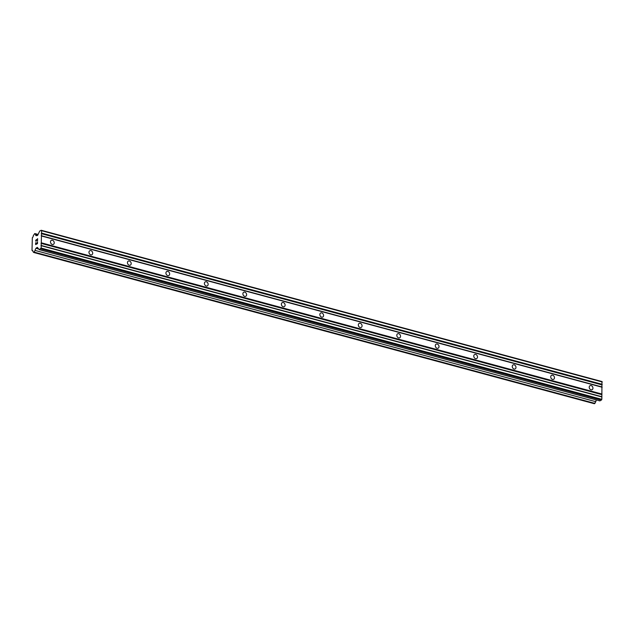 <?xml version="1.0" encoding="UTF-8"?>
<svg xmlns="http://www.w3.org/2000/svg" width="634" height="634" viewBox="0 0 634 634"><rect width="100%" height="100%" fill="white"/><g stroke="black" fill="none" stroke-linecap="round" stroke-linejoin="round"><path stroke-width="0.95" d="M52.416 240.246A2.267 1.751 -116.9 0 1 54.159 242.204A2.267 1.751 -116.9 0 1 53.383 244.375A2.267 1.751 -116.9 0 1 52.305 244.462A2.267 1.751 -116.9 0 1 50.561 242.505A2.267 1.751 -116.9 0 1 51.33 240.334A2.267 1.751 -116.9 0 1 52.416 240.246M90.892 250.62A2.267 1.751 -116.9 0 1 92.635 252.586A2.267 1.751 -116.9 0 1 91.859 254.749A2.267 1.751 -116.9 0 1 90.781 254.844A2.267 1.751 -116.9 0 1 89.037 252.887A2.267 1.751 -116.9 0 1 89.814 250.715A2.267 1.751 -116.9 0 1 90.892 250.62M129.376 261.002A2.267 1.751 -116.9 0 1 131.119 262.959A2.267 1.751 -116.9 0 1 130.342 265.131A2.267 1.751 -116.9 0 1 129.265 265.226A2.267 1.751 -116.9 0 1 127.521 263.268A2.267 1.751 -116.9 0 1 128.29 261.097A2.267 1.751 -116.9 0 1 129.376 261.002M167.852 271.384A2.267 1.751 -116.9 0 1 169.595 273.341A2.267 1.751 -116.9 0 1 168.818 275.513A2.267 1.751 -116.9 0 1 167.741 275.608A2.267 1.751 -116.9 0 1 165.997 273.65A2.267 1.751 -116.9 0 1 166.774 271.479A2.267 1.751 -116.9 0 1 167.852 271.384M206.335 281.765A2.267 1.751 -116.9 0 1 208.079 283.723A2.267 1.751 -116.9 0 1 207.302 285.894A2.267 1.751 -116.9 0 1 206.224 285.989A2.267 1.751 -116.9 0 1 204.481 284.032A2.267 1.751 -116.9 0 1 205.257 281.861A2.267 1.751 -116.9 0 1 206.335 281.765M244.811 292.147A2.267 1.751 -116.9 0 1 246.555 294.105A2.267 1.751 -116.9 0 1 245.778 296.276A2.267 1.751 -116.9 0 1 244.7 296.371A2.267 1.751 -116.9 0 1 242.957 294.406A2.267 1.751 -116.9 0 1 243.733 292.242A2.267 1.751 -116.9 0 1 244.811 292.147M283.295 302.529A2.267 1.751 -116.9 0 1 285.038 304.486A2.267 1.751 -116.9 0 1 284.262 306.658A2.267 1.751 -116.9 0 1 283.184 306.745A2.267 1.751 -116.9 0 1 281.441 304.788A2.267 1.751 -116.9 0 1 282.217 302.624A2.267 1.751 -116.9 0 1 283.295 302.529M321.771 312.911A2.267 1.751 -116.9 0 1 323.514 314.868A2.267 1.751 -116.9 0 1 322.746 317.04A2.267 1.751 -116.9 0 1 321.66 317.127A2.267 1.751 -116.9 0 1 319.916 315.169A2.267 1.751 -116.9 0 1 320.693 312.998A2.267 1.751 -116.9 0 1 321.771 312.911M360.255 323.292A2.267 1.751 -116.9 0 1 361.998 325.25A2.267 1.751 -116.9 0 1 361.221 327.421A2.267 1.751 -116.9 0 1 360.144 327.509A2.267 1.751 -116.9 0 1 358.4 325.551A2.267 1.751 -116.9 0 1 359.177 323.38A2.267 1.751 -116.9 0 1 360.255 323.292M398.731 333.674A2.267 1.751 -116.9 0 1 400.474 335.632A2.267 1.751 -116.9 0 1 399.705 337.803A2.267 1.751 -116.9 0 1 398.62 337.89A2.267 1.751 -116.9 0 1 396.876 335.933A2.267 1.751 -116.9 0 1 397.653 333.761A2.267 1.751 -116.9 0 1 398.731 333.674M437.214 344.056A2.267 1.751 -116.9 0 1 438.958 346.013A2.267 1.751 -116.9 0 1 438.181 348.185A2.267 1.751 -116.9 0 1 437.103 348.272A2.267 1.751 -116.9 0 1 435.36 346.315A2.267 1.751 -116.9 0 1 436.137 344.143A2.267 1.751 -116.9 0 1 437.214 344.056M475.69 354.438A2.267 1.751 -116.9 0 1 477.434 356.395A2.267 1.751 -116.9 0 1 476.665 358.567A2.267 1.751 -116.9 0 1 475.579 358.654A2.267 1.751 -116.9 0 1 473.836 356.696A2.267 1.751 -116.9 0 1 474.612 354.525A2.267 1.751 -116.9 0 1 475.69 354.438M514.174 364.819A2.267 1.751 -116.9 0 1 515.918 366.777A2.267 1.751 -116.9 0 1 515.141 368.94A2.267 1.751 -116.9 0 1 514.063 369.036A2.267 1.751 -116.9 0 1 512.32 367.078A2.267 1.751 -116.9 0 1 513.096 364.907A2.267 1.751 -116.9 0 1 514.174 364.819M552.65 375.193A2.267 1.751 -116.9 0 1 554.401 377.159A2.267 1.751 -116.9 0 1 553.625 379.322A2.267 1.751 -116.9 0 1 552.547 379.417A2.267 1.751 -116.9 0 1 550.795 377.46A2.267 1.751 -116.9 0 1 551.572 375.288A2.267 1.751 -116.9 0 1 552.65 375.193M591.134 385.575A2.267 1.751 -116.9 0 1 592.877 387.532A2.267 1.751 -116.9 0 1 592.101 389.704A2.267 1.751 -116.9 0 1 591.023 389.799A2.267 1.751 -116.9 0 1 589.279 387.842A2.267 1.751 -116.9 0 1 590.056 385.67A2.267 1.751 -116.9 0 1 591.134 385.575M35.75 244.304L36.495 243.931L35.75 244.304L35.789 242.727M36.495 243.931L36.518 243.068L36.503 243.931M36.645 243.004L36.621 243.868L37.366 243.488L36.621 243.868M37.366 243.488L37.406 241.903L37.366 243.488M35.67 242.79L35.623 244.573L35.67 242.79M37.533 241.839L37.485 243.63L35.623 244.573M36.273 239.707L36.059 241.372M35.718 240.96L35.734 240.365L35.718 240.96M36.296 239.486L37.454 240.421L37.493 238.741L37.454 240.421M36.772 240.009L37.557 240.793L36.772 240.009M37.612 238.677L37.557 240.793M36.122 248.354A1.728 0.896 105.1 0 0 35.124 250.43L33.689 252.467L32.92 251.547A1.728 0.896 105.1 0 0 32.397 250.398A1.728 0.896 105.1 0 0 32.001 250.446L32.342 237.655A1.728 0.896 105.1 0 0 33.34 235.579L34.775 233.542L35.544 234.461A1.736 0.896 105.1 0 0 36.067 235.61A1.736 0.896 105.1 0 0 36.463 235.563L37.644 235.357L39.728 231.03L41.234 230.269L41.59 230.697L41.139 248.076L39.245 249.645L37.327 247.355L36.122 248.354L38.761 249.067M39.245 249.645L599.954 400.91L601.848 399.341L601.943 381.533L41.234 230.269M33.689 252.467L594.399 403.731L595.833 401.694A1.728 0.896 105.1 0 1 596.443 399.967M41.456 235.975L602.165 387.239M41.273 242.798L601.983 394.063M41.21 235.689L601.92 386.954M41.265 233.621L601.975 384.886M41.527 233.074L602.237 384.347M41.59 230.697L602.3 381.969M36.463 235.563L36.97 235.697M35.544 234.461L37.778 235.063M34.775 233.542L38.088 234.437M32.001 250.446L32.706 250.636M34.291 252.158L595.001 403.43M35.124 250.43L595.833 401.694M36.328 247.862L38.167 248.354M40.742 248.885L601.452 400.149M41.139 248.076L601.848 399.341M41.194 245.699L601.904 396.963M40.956 245.406L601.666 396.678M41.012 243.337L601.721 394.61"/></g></svg>

